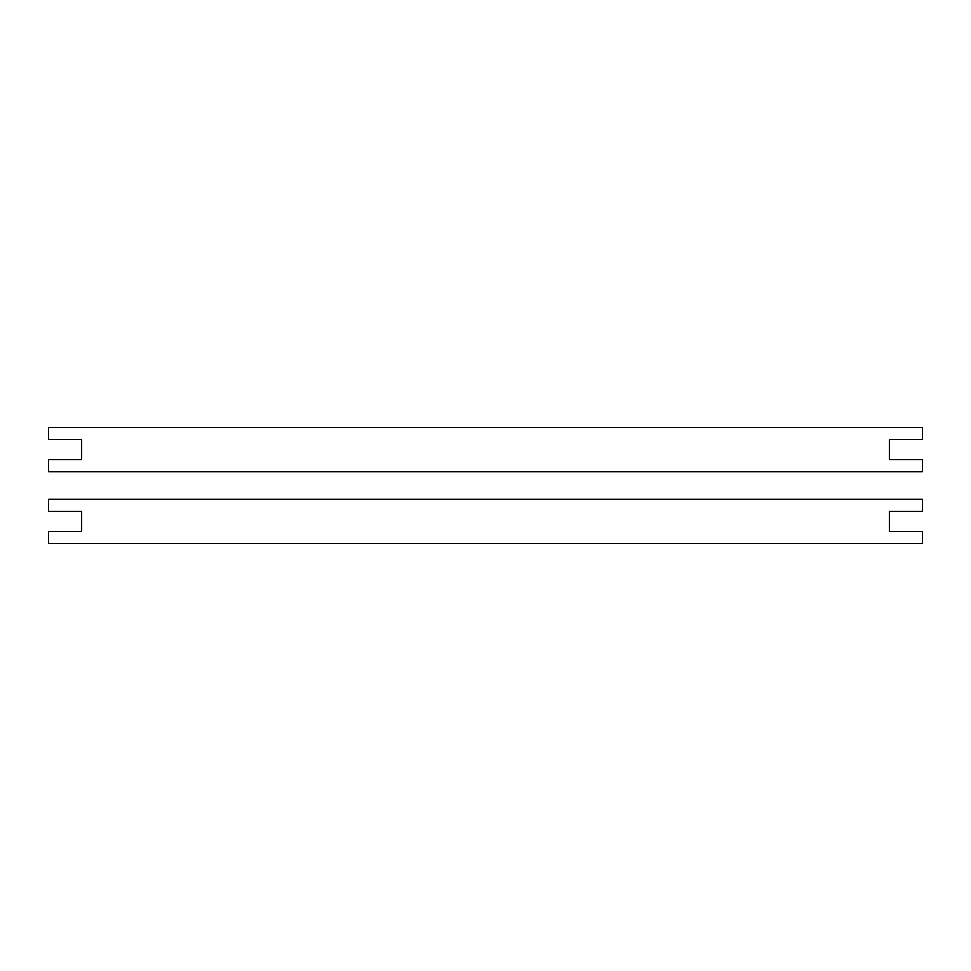 <?xml version="1.0" encoding="UTF-8"?>
<svg xmlns="http://www.w3.org/2000/svg" width="971" height="971" viewBox="0 0 971 971"><rect width="100%" height="100%" fill="white"/><g stroke="black" fill="none" stroke-linecap="round" stroke-linejoin="round"><path stroke-width="0.73" stroke-dasharray="4.86 3.64" d="M922.45 439.705L889.351 439.705L889.351 459.574L922.45 459.574L922.45 471.712L48.55 471.712L48.55 459.574L81.649 459.574L81.649 439.705L48.55 439.705L48.55 427.568L922.45 427.568L922.45 439.705M889.351 531.295L922.45 531.295L922.45 543.432L48.55 543.432L48.55 531.295L81.649 531.295L81.649 511.426L48.55 511.426L48.55 499.288L922.45 499.288L922.45 511.426L889.351 511.426L889.351 531.295"/><path stroke-width="1.46" d="M889.351 439.705L922.45 439.705L922.45 427.568L48.55 427.568L48.55 439.705L81.649 439.705L81.649 459.574L48.55 459.574L48.55 471.712L922.45 471.712L922.45 459.574L889.351 459.574L889.351 439.705M922.45 531.295L889.351 531.295L889.351 511.426L922.45 511.426L922.45 499.288L48.55 499.288L48.55 511.426L81.649 511.426L81.649 531.295L48.55 531.295L48.55 543.432L922.45 543.432L922.45 531.295"/></g></svg>
